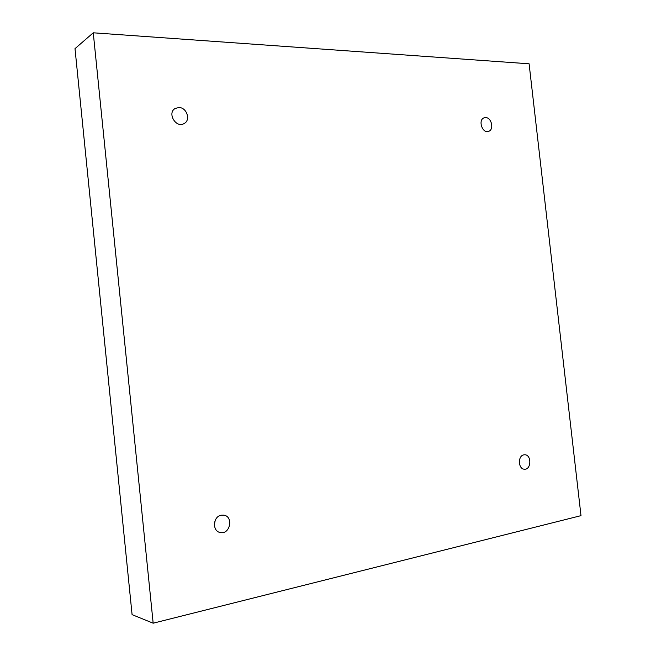 <?xml version="1.0" encoding="UTF-8"?>
<svg xmlns="http://www.w3.org/2000/svg" width="656" height="656" viewBox="0 0 656 656"><rect width="100%" height="100%" fill="white"/><g stroke="black" fill="none" stroke-linecap="round" stroke-linejoin="round"><path stroke-width="0.98" d="M153.168 623.2L93.259 32.8L529.097 63.796L580.995 515.649L153.168 623.2L132.086 614.647L75.005 48.642L93.259 32.8M178.924 107.518L175.25 108.429C166.788 112.922 175.997 128.56 184.115 123.558C190.978 120.261 186.821 107.379 178.924 107.518M221.277 515.206C212.888 516.403 212.011 531.335 220.285 532.516C230.108 534.861 233.79 516.411 223.794 515.157L221.277 515.206M523.857 454.854C517.617 455.699 518.133 469.229 524.415 469.204C531.344 469.934 531.745 454.723 524.808 454.78L523.857 454.854M485.629 117.58L484.153 117.809C477.699 119.761 482.349 133.873 488.597 131.348C494.304 129.79 491.639 117.424 485.629 117.58M214.332 524.775L215.258 520.208"/></g></svg>
